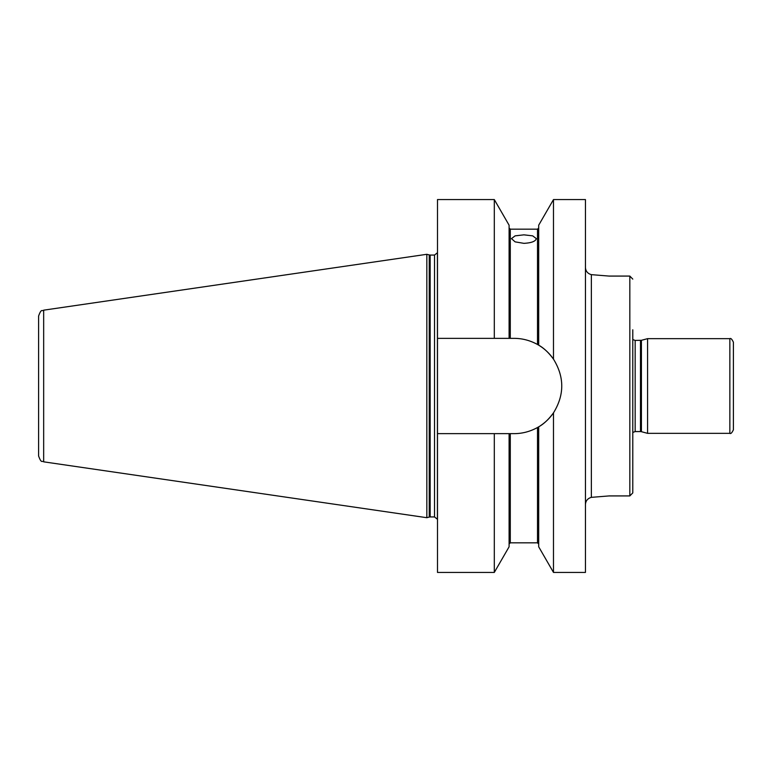 <?xml version="1.0" encoding="UTF-8"?>
<svg xmlns="http://www.w3.org/2000/svg" width="772" height="772" viewBox="0 0 772 772"><rect width="100%" height="100%" fill="white"/><g stroke="black" fill="none" stroke-linecap="round" stroke-linejoin="round"><path stroke-width="1.16" d="M733.4 399.105L733.4 364.249M591.362 274.649C587.733 273.616 585.755 271.281 585.446 267.633C585.755 271.281 587.733 273.616 591.362 274.649L609.118 276.077L591.362 274.649L591.362 497.351L609.118 495.923L629.827 495.923L632.789 492.893L632.789 329.779M632.789 279.107L629.827 276.077L609.118 276.077M632.789 442.221L632.789 492.893M585.446 504.367C585.755 500.719 587.733 498.384 591.362 497.351M640.49 340.433L640.49 431.567L635.153 431.567L635.153 340.433L641.407 340.307L641.407 431.693L647.583 433.343L647.583 338.657L729.849 338.657L729.849 433.343L647.583 433.343M553.485 572.428L585.446 572.428L585.446 199.572L553.485 199.572L553.485 359.154C564.506 377.054 564.506 394.946 553.485 412.846L553.485 572.428L538.692 546.798L538.692 426.82L537.505 427.514C530.065 431.587 522.277 433.632 514.133 433.642L437.492 433.642L437.492 199.572L494.302 199.572L494.302 338.358L514.133 338.358C522.277 338.368 530.065 340.413 537.505 344.486L538.692 345.18C543.778 347.989 548.718 352.65 553.485 359.154A47.642 47.642 0 0 0 538.489 345.055M729.849 433.343C730.766 434.038 731.952 432.851 733.4 429.792L733.4 342.208C731.952 339.149 730.766 337.962 729.849 338.657M536.328 238.625C535.585 241.356 531.445 242.929 523.899 243.344L515.107 241.858L511.469 238.625L515.107 235.856L523.899 234.842L532.68 235.856L536.328 238.625M540.545 425.642A47.642 47.642 0 0 0 553.485 412.846C548.718 419.35 543.778 424.011 538.692 426.82A47.642 47.642 0 0 1 537.505 427.514L537.505 542.832L538.692 544.019M509.095 433.642L509.095 546.798L494.302 572.428L437.492 572.428L437.492 433.642M494.302 572.428L494.302 433.642M437.492 338.358L494.302 338.358M509.095 338.358L509.095 225.202L494.302 199.572M538.692 345.18L538.692 225.202L553.485 199.572M38.6 386L38.6 455.972C41.563 464.184 42.093 460.286 43.666 461.83L43.666 310.17C42.093 311.714 41.563 307.816 38.6 316.028L38.6 386M429.242 517.066L426.839 517.703L426.839 254.297L429.242 254.934L429.242 517.066L430.158 516.941L430.158 255.059L429.242 254.934M434.53 516.941L434.53 255.059L437.415 252.753L437.415 519.247L434.53 516.941L430.158 516.941M629.827 276.077L629.827 495.923M537.505 344.486L537.505 229.168L538.692 227.981M537.505 542.832L510.282 542.832L510.282 433.642M510.282 338.358L510.282 229.168L509.095 227.981M641.407 340.307L647.583 338.657M640.49 431.567L641.407 431.693M635.153 431.567L632.789 432.474M635.153 340.433L632.789 339.526M537.505 229.168L510.282 229.168M510.282 542.832L509.095 544.019M434.53 255.059L430.158 255.059M43.666 461.83L426.839 517.703M43.666 310.17L426.839 254.297"/></g></svg>

